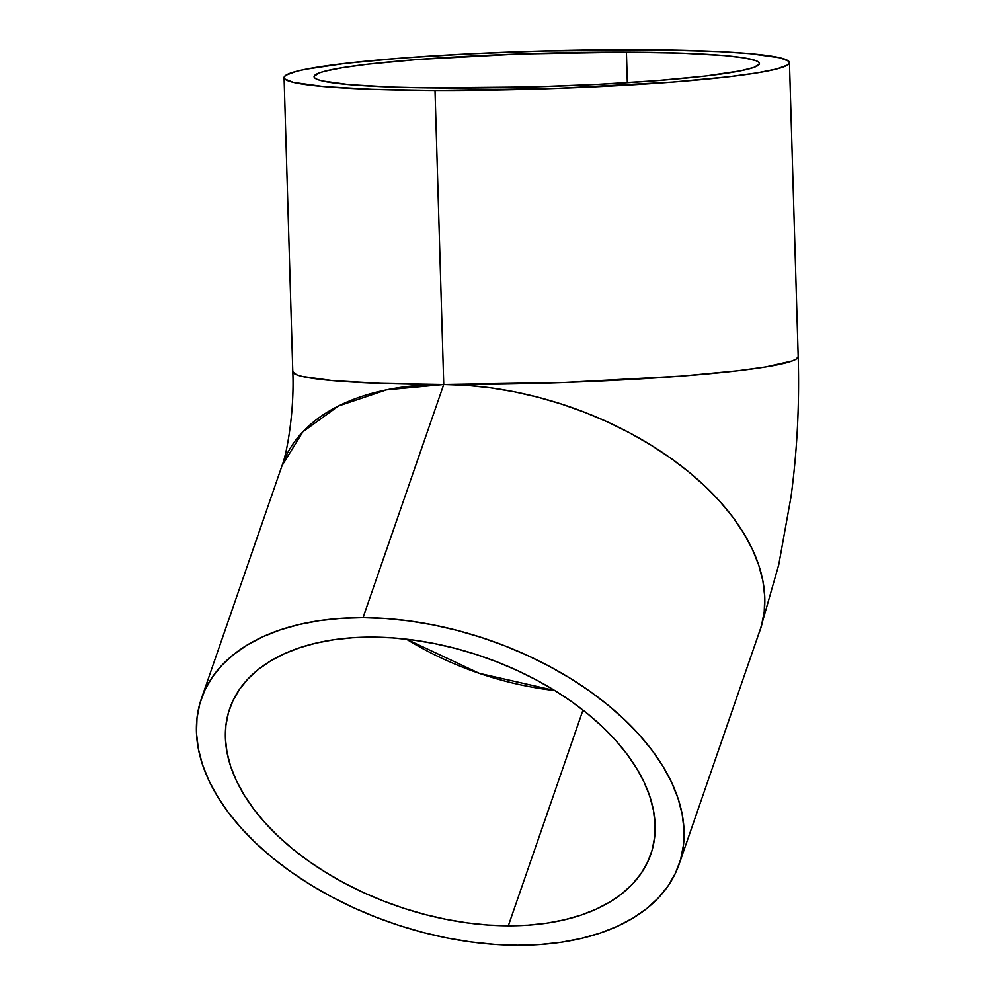 <?xml version="1.0" encoding="UTF-8"?>
<svg xmlns="http://www.w3.org/2000/svg" width="995" height="995" viewBox="0 0 995 995"><rect width="100%" height="100%" fill="white"/><g stroke="black" fill="none" stroke-linecap="round" stroke-linejoin="round"><path stroke-width="1.49" d="M406.445 639.188A222.793 131.85 -160.9 0 0 554.775 690.53L479.329 673.354L406.445 639.188M508.321 925.798A222.793 131.85 19.1 0 1 297.692 852.976A222.793 131.85 19.1 0 1 229.721 708.589A222.793 131.85 19.1 0 1 372.192 637.123L392.49 637.894L413.261 640.034L434.293 643.554L455.374 648.392L476.319 654.511L496.903 661.849L516.952 670.344L536.268 679.908L554.65 690.455L571.926 701.873L587.946 714.049L602.535 726.885L615.557 740.243L626.9 754.011L636.439 768.028L644.101 782.182L649.785 796.323L653.454 810.328L655.083 824.047L654.623 837.355L652.111 850.14L647.558 862.242L641.004 873.585L632.521 884.033L622.186 893.498L610.097 901.88L596.366 909.094L581.142 915.089L564.563 919.79L546.777 923.173L527.972 925.176L508.321 925.798L488.01 925.039L467.24 922.887L446.208 919.38L425.126 914.542L404.194 908.423L383.597 901.084L363.548 892.59L344.245 883.025L325.862 872.478L308.574 861.061L292.567 848.872L277.978 836.049L264.944 822.678L253.601 808.923L244.061 794.905L236.412 780.752L230.716 766.61L227.047 752.606L225.43 738.887L225.877 725.566L228.39 712.793L232.942 700.679L239.496 689.348L247.979 678.901L258.314 669.436L270.404 661.053L284.135 653.839L299.358 647.844L315.95 643.131L333.723 639.76L352.541 637.758L372.192 637.123A222.793 131.85 19.1 0 1 582.809 709.957A222.793 131.85 19.1 0 1 650.792 854.344A222.793 131.85 19.1 0 1 508.321 925.798L582.983 710.094L508.321 925.798M447.091 88.045A222.793 16.704 178.3 0 1 314.072 76.715A222.793 16.704 178.3 0 1 626.427 52.163L627.335 82.697L626.427 52.163L519.751 53.954L417.092 59.551L367.727 64.215L342.69 67.648L325.116 71.155L319.345 72.909L314.121 76.316L314.718 77.933L317.455 79.488L322.305 80.943L348.959 84.637L391.781 87.075L427.551 87.896L531.927 86.963L596.764 84.426L656.439 80.67L705.803 75.993L740.603 70.819L754.185 67.312L759.409 63.904L758.812 62.275L756.076 60.732L744.31 57.921L724.571 55.583L681.737 53.145L626.427 52.163A222.793 16.704 178.3 0 1 759.459 63.506A222.793 16.704 178.3 0 1 447.091 88.045M363.013 617.684A252.805 149.611 19.1 0 1 602.012 700.318A252.805 149.611 19.1 0 1 679.15 864.157A252.805 149.611 19.1 0 1 517.487 945.25A252.805 149.611 19.1 0 1 278.488 862.603A252.805 149.611 19.1 0 1 201.351 698.776A252.805 149.611 19.1 0 1 363.013 617.684L443.745 384.468L363.013 617.684L340.713 618.392L319.37 620.669L299.196 624.499L280.379 629.835L263.103 636.638L247.531 644.835L233.813 654.349L222.084 665.083L212.457 676.936L205.02 689.796L199.846 703.54L196.998 718.042L196.488 733.153L198.316 748.725L202.482 764.608L208.95 780.652L217.631 796.709L228.452 812.629L241.325 828.238L256.113 843.399L272.667 857.964L290.839 871.782L310.452 884.742L331.31 896.706L353.213 907.564L375.961 917.203L399.331 925.524L423.086 932.477L447.016 937.962L470.871 941.942L494.44 944.379L517.487 945.25L539.787 944.541L561.13 942.265L581.304 938.434L600.122 933.086L617.41 926.295L632.982 918.099L646.7 908.584L658.429 897.851L668.055 885.998L675.481 873.137L680.655 859.381L683.503 844.892L684.025 829.78L682.184 814.208L678.018 798.326L671.563 782.269L662.881 766.212L652.048 750.305L639.176 734.696L624.4 719.534L607.833 704.97L589.662 691.139L570.06 678.192L549.203 666.227L527.288 655.369L504.54 645.73L481.17 637.397L457.414 630.457L433.484 624.972L409.629 620.992L386.06 618.554L363.013 617.684M789.458 62.61A252.805 18.955 178.3 0 1 435.014 90.47A252.805 18.955 178.3 0 1 284.072 77.61A252.805 18.955 178.3 0 1 638.516 49.75A252.805 18.955 178.3 0 1 789.458 62.61L798.189 356.608C799.582 403.895 797.206 450.536 791.062 496.542L778.749 564.762L759.881 630.942A252.805 149.611 -160.9 0 0 682.744 467.115A252.805 149.611 -160.9 0 0 443.745 384.468A252.805 18.955 -1.7 0 0 798.189 356.608L796.373 358.971L792.207 360.936L765.715 366.906L737.295 370.799L681.289 376.098L564.787 382.441L443.745 384.468L435.014 90.47L443.745 384.468L380.973 383.361L332.38 380.587L302.132 376.396L296.634 374.754L292.791 371.608A252.805 18.955 -1.7 0 0 443.745 384.468L466.779 385.339L490.348 387.776L514.216 391.756L538.133 397.241L561.901 404.194L585.259 412.527L608.007 422.154L629.922 433.012L650.78 444.976L670.394 457.936L688.565 471.754L705.119 486.319L719.907 501.48L732.768 517.089L743.601 533.009L752.282 549.066L758.737 565.11L762.904 581.005L764.745 596.577L764.235 611.676L761.374 626.178L679.15 864.157M201.351 698.776L282.07 465.56L302.866 431.805L338.487 405.985L386.545 389.829L443.745 384.468A252.805 149.611 -160.9 0 0 282.07 465.56C287.12 453.061 294.532 410.151 292.791 371.608L284.072 77.61M435.014 90.47L372.254 89.351L323.661 86.59L293.413 82.398L284.806 78.991L284.122 77.15L285.876 75.247L296.597 71.304L305.453 69.302L344.954 63.431L400.973 58.12L468.67 53.854L542.25 50.994L660.692 49.924L719.285 51.603L749.869 53.63L780.117 57.822L788.724 61.23L789.396 63.071L787.642 64.974L776.933 68.916L756.984 72.909L728.576 76.789L672.558 82.087L556.068 88.443L435.014 90.47"/></g></svg>
